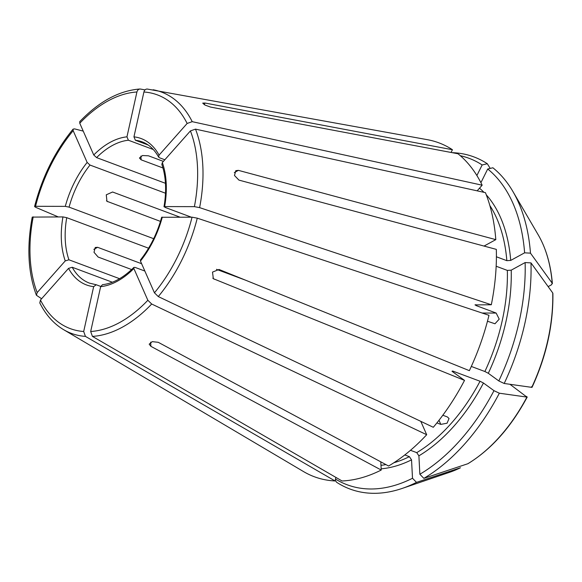 <?xml version="1.0" encoding="UTF-8"?>
<svg xmlns="http://www.w3.org/2000/svg" width="582" height="582" viewBox="0 0 582 582"><rect width="100%" height="100%" fill="white"/><g stroke="black" fill="none" stroke-linecap="round" stroke-linejoin="round"><path stroke-width="0.87" d="M161.861 164.357L162.342 162.582L190.423 130.914L195.501 129.124L485.439 192.657A178.187 109.212 -69.5 0 1 495.806 239.638L484.035 246.07M162.342 162.582A78.126 47.884 110.5 0 1 164.648 206.581L194.395 206.646L199.611 207.629L491.317 304.764L474.963 304.903M335.501 479.059A174.244 106.79 -69.5 0 0 412.507 478.266L411.539 459.845L409.386 456.652L404.803 454.942M335.261 480.143L336.527 482.209A177.241 108.63 -69.5 0 0 402.111 488.451A177.241 108.63 -69.5 0 0 416.494 482.376A599251.266 386442.289 61.3 0 0 460.457 467.768L449.704 472.257A141.666 86.827 -69.5 0 0 460.457 467.768M412.507 478.266L416.494 482.376M187.142 123.457A124.723 76.446 -69.5 0 0 143.914 92L133.947 136.85A78.126 47.884 110.5 0 1 159.061 155.125L187.142 123.457L192.213 121.667L482.158 185.192A178.187 109.212 -69.5 0 0 457.998 153.764L210.538 107.073L205.024 105.073L202.718 103.123L204.98 103.029L204.187 104.622M418.894 455.83A153.517 94.095 -69.5 0 0 483.46 383.014L493.98 390.668A174.244 106.79 -69.5 0 1 419.862 474.25L418.894 455.83L416.741 452.636L410.485 450.301M483.46 383.014L480.041 381.246L452.643 371.025L452.003 371.28L464.523 380.388L213.339 278.698L212.51 272.1L219.05 269.473L469.361 370.654A178.187 109.212 -69.5 0 0 488.975 315.306L197.269 218.163L192.053 217.181L161.694 217.282M436.886 422.925L440.792 424.387L447.056 423.216L449.035 418.516L447.391 416.945L442.822 415.235M419.862 474.25L423.849 478.353A177.241 108.63 -69.5 0 0 499.349 393.206A599251.273 79779.956 26.4 0 0 526.914 397.091L509.941 384.287M423.849 478.353A599251.266 386442.289 61.3 0 0 467.812 463.745L468.095 463.614C491.397 449.282 511.098 427.093 527.205 397.062M467.812 463.745A141.666 86.827 -69.5 0 0 526.914 397.091L526.681 396.466M136.923 91.985A124.723 76.446 -69.5 0 0 79.763 123.231L93.746 154.987A78.126 47.884 110.5 0 1 126.956 136.835L136.923 91.985C137.541 89.912 138.705 88.937 140.415 89.046L145.049 89.89M488.298 373.28A153.517 94.095 -69.5 0 0 511.222 270.164L525.124 262.562A174.244 106.79 -69.5 0 1 498.818 380.934L488.298 373.28L484.879 371.512L471.311 366.449M511.222 270.164L507.351 270.412L496.155 266.236M498.818 380.934L504.187 383.48A599251.237 79779.949 26.4 0 0 531.752 387.357L531.519 386.739M525.124 262.562L530.988 262.897A599251.229 273616.373 -3 0 1 552.733 292.964L552.893 293.423C553.351 324.785 546.403 356.075 532.057 387.306M73.165 130.674A124.723 76.446 -69.5 0 0 35.553 206.312L65.293 206.37A78.126 47.884 110.5 0 1 87.147 162.429L73.165 130.674L73.143 129.117L74.561 128.877L83.233 131.117M480.907 182.683L487.709 169.006A174.244 106.79 -69.5 0 1 524.615 252.821L510.712 260.423L506.842 260.671L496.402 256.778M524.615 252.821L530.478 253.155A177.241 108.63 -69.5 0 0 512.902 191.493A177.241 108.63 -69.5 0 0 492.889 167.776L487.709 169.006M530.478 253.155A599251.229 273616.373 -3 0 1 552.223 283.223L552.383 283.638M512.902 191.493L538.248 234.902A141.666 86.827 -69.5 0 1 552.223 283.223L551.503 284.787L548.149 286.62M33.21 216.846A124.723 76.446 -69.5 0 0 37.175 292.579L65.257 260.903A78.126 47.884 110.5 0 1 62.951 216.911L32.272 217.101M62.951 216.911L66.734 217.675L148.577 248.208M65.257 260.903L68.938 259.798A75.391 46.204 110.5 0 1 66.734 217.675M460.326 155.714A174.244 106.79 -69.5 0 1 482.151 164.961L476.884 175.538M482.151 164.961L487.323 163.731A177.241 108.63 -69.5 0 0 452.163 152.659M487.323 163.731A599251.273 466731.968 -54 0 1 490.204 168.409M40.464 300.036A124.723 76.446 -69.5 0 0 83.692 331.493L93.658 286.642A78.126 47.884 110.5 0 1 68.545 268.367L40.464 300.036L39.802 302.909M68.545 268.367L72.226 267.262L112.341 282.226M93.658 286.642L96.27 284.758L89.483 283.136A75.391 46.204 110.5 0 1 72.226 267.262M90.676 331.507A124.723 76.446 -69.5 0 0 147.843 300.261L133.86 268.506A78.126 47.884 110.5 0 1 100.65 286.657L90.676 331.507L92.429 336.403L342.063 480.979A178.187 109.212 -69.5 0 0 381.232 470.045L150.898 346.334L149.188 344.166L152.215 341.641L158.253 342.311L388.587 466.022A178.187 109.212 -69.5 0 0 426.693 434.725L420.801 421.346M100.65 286.657L102.512 284.693M133.86 268.506L133.875 267.444L135.06 267.393L144.853 271.045M162.305 217.122A78.126 47.884 110.5 0 1 140.458 261.063L154.441 292.819L158.282 296.573L433.292 427.283A178.187 109.212 -69.5 0 0 464.523 380.388M245.626 280.211L216.453 269.335M163.411 161.381L148.475 155.809L142.459 155.532L139.433 158.006L141.128 159.824L162.96 167.972M153.299 149.523L128.396 140.233L126.956 136.835M148.184 145.02L135.388 140.247A75.391 46.204 110.5 0 1 142.183 141.87C148.89 144.358 154.375 149.436 158.631 157.104M164.844 159.766L159.432 157.744L158.646 157.067L159.061 155.125M191.318 217.181L164.932 207.338L164.648 206.581L164.037 206.756M100.715 286.417L96.27 284.758M119.594 278.698L68.938 259.798M153.692 238.7L69.076 207.134A75.391 46.204 110.5 0 1 89.999 165.055L165.506 193.224M165.448 183.301L96.597 157.613A75.391 46.204 110.5 0 1 108.652 147.712A75.391 46.204 110.5 0 1 128.396 140.233M180.013 217.159L112.588 192.002L106.28 194.803L106.95 201.285L160.465 221.4M141.63 263.726L97.623 247.306L95.252 247.481L94 252.275L98.132 257.048L131.656 269.561M140.458 261.063L140.444 260.045M487.469 321.228L494.976 323.774L499.218 319.125L496.155 313.058L475.865 305.485A150.774 92.414 -69.5 0 0 476.011 304.728M475.581 304.728L475.865 305.485M147.843 300.261L151.684 304.015L426.693 434.725M133.947 136.85L135.388 140.247M143.914 92C144.532 89.926 145.696 88.951 147.406 89.061M380.803 461.846L381.232 470.045M93.746 154.987L96.597 157.613M79.763 123.231L79.77 121.638M87.147 162.429L89.999 165.055M495.806 239.638L238.409 170.359L235.805 170.664L234.481 175.495L238.918 180.1L496.322 249.38A178.187 109.212 -69.5 0 1 491.317 304.764M452.367 371.542A150.774 92.414 -69.5 0 0 452.643 371.025L452.003 371.28M39.787 302.931C45.752 314.818 53.69 323.73 63.613 329.667L303.549 471.587A178.187 109.212 -69.5 0 0 335.072 480.965L335.872 477.393M451.072 152.455L452.432 149.72A178.187 109.212 -69.5 0 0 427.377 139.68L147.13 89.024M65.293 206.37L69.076 207.134M482.158 185.192L477.153 190.838M83.692 331.493L85.438 336.389L335.072 480.965M37.175 292.579L36.448 295.285L41.613 298.741M35.553 206.312L34.614 206.559L35.575 207.279L58.251 216.904M79.763 121.594C99.005 101.523 119.019 90.661 139.811 89.01L140.415 89.046M452.432 149.72L204.98 103.029M493.98 390.668L499.349 393.206M504.187 383.48A177.241 108.63 -69.5 0 0 530.988 262.897M194.395 206.646A124.723 76.446 -69.5 0 0 190.423 130.914M381.174 468.823A153.517 94.095 -69.5 0 0 411.539 459.845M380.984 465.309A150.774 92.414 -69.5 0 0 385.939 464.603M393.876 462.748A150.774 92.414 -69.5 0 0 409.386 456.652M416.741 452.636A150.774 92.414 -69.5 0 0 480.041 381.246M484.879 371.512A150.774 92.414 -69.5 0 0 507.351 270.412M531.752 387.357A141.666 86.827 -69.5 0 0 552.733 292.964M510.712 260.423A153.517 94.095 -69.5 0 0 486.29 194.832M483.948 192.329A153.517 94.095 -69.5 0 0 479.503 188.19M506.842 260.671A150.774 92.414 -69.5 0 0 489.84 205.519M154.441 292.819A124.723 76.446 -69.5 0 0 192.053 217.181M158.282 296.573A128.797 78.941 -69.5 0 0 197.269 218.163M496.155 313.058L482.136 313.029M440.792 424.387L438.988 420.277M140.924 156.027L141.128 159.824M214.212 279.207L212.801 278.174M150.898 346.334L150.68 342.121M106.448 200.79L107.75 201.736M93.84 249.372L97.623 247.306M238.409 170.359L234.32 172.592M92.429 336.403A128.797 78.941 -69.5 0 0 151.684 304.015M63.613 329.667A128.797 78.941 -69.5 0 0 85.438 336.389M192.213 121.667A128.797 78.941 -69.5 0 0 153.11 89.766M199.611 207.629A128.797 78.941 -69.5 0 0 195.501 129.124M449.704 472.257L402.111 488.451M538.248 234.902C546.062 248.412 550.776 264.657 552.383 283.63M102.49 284.678C112.893 283.55 123.355 277.789 133.875 267.4M140.393 260.045C150.112 247.728 157.198 233.462 161.672 217.246M161.818 164.335C165.986 176.433 166.707 190.583 163.993 206.785M32.228 217.122C26.67 246.79 28.067 272.834 36.411 295.27M73.099 129.117C55.043 151.167 42.202 176.972 34.585 206.523"/></g></svg>
